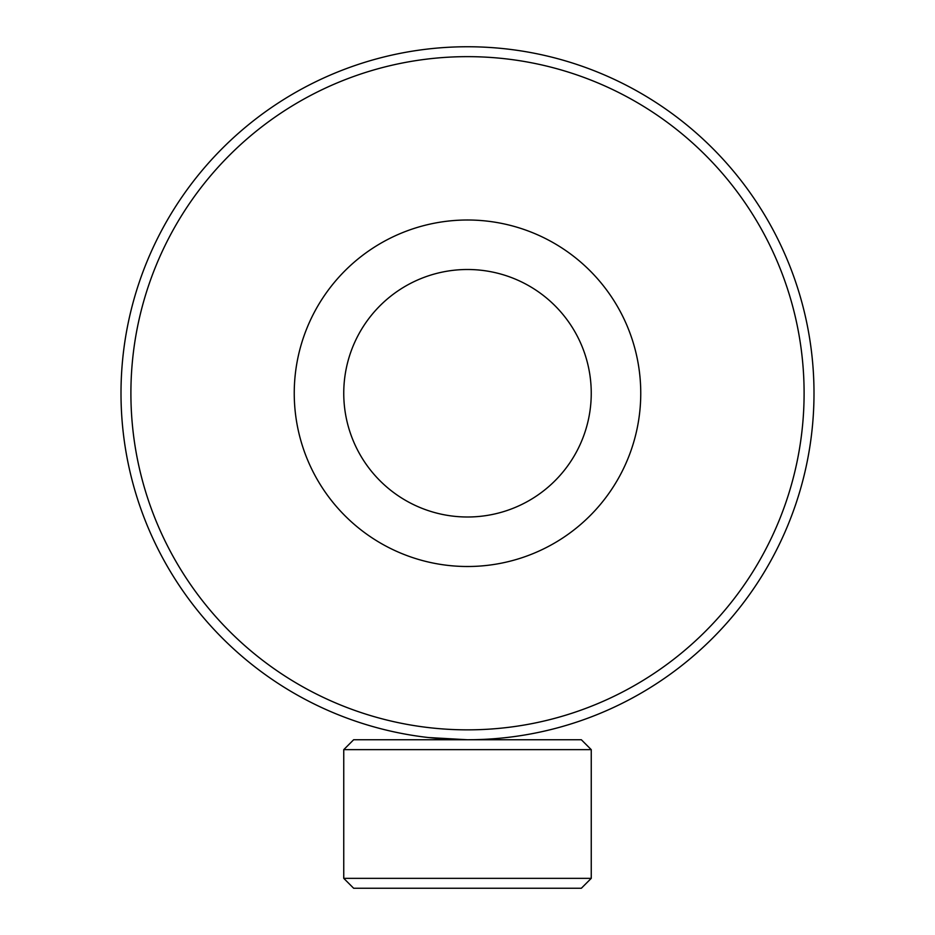 <?xml version="1.0" encoding="UTF-8"?>
<svg xmlns="http://www.w3.org/2000/svg" width="935" height="935" viewBox="0 0 935 935"><rect width="100%" height="100%" fill="white"/><g stroke="black" fill="none" stroke-linecap="round" stroke-linejoin="round"><path stroke-width="1.4" d="M473.741 739.69L467.5 739.749A346.499 346.499 0 0 0 813.999 393.249A346.499 346.499 0 0 0 467.5 46.75A346.499 346.499 0 0 0 121.001 393.249A346.499 346.499 0 0 0 467.5 739.749L428.394 737.54M500.424 738.183L504.795 737.738M492.429 272.038A123.747 123.747 0 0 0 346.289 368.32A123.747 123.747 0 0 0 442.571 514.46A123.747 123.747 0 0 0 588.711 418.179A123.747 123.747 0 0 0 492.429 272.038M502.411 223.558A173.256 173.256 0 0 0 297.798 358.339A173.256 173.256 0 0 0 432.589 562.952A173.256 173.256 0 0 0 637.202 428.16A173.256 173.256 0 0 0 502.411 223.558M581.348 739.749L591.247 749.648L581.348 739.749L353.652 739.749L343.753 749.648L343.753 878.351L591.247 878.351L581.348 888.25L353.652 888.25L343.753 878.351M591.247 878.351L591.247 749.648L343.753 749.648L353.652 739.749M467.5 729.849A336.6 336.6 0 0 0 804.1 393.249A336.6 336.6 0 0 0 467.5 56.649A336.6 336.6 0 0 0 130.9 393.249A336.6 336.6 0 0 0 467.5 729.849"/></g></svg>

